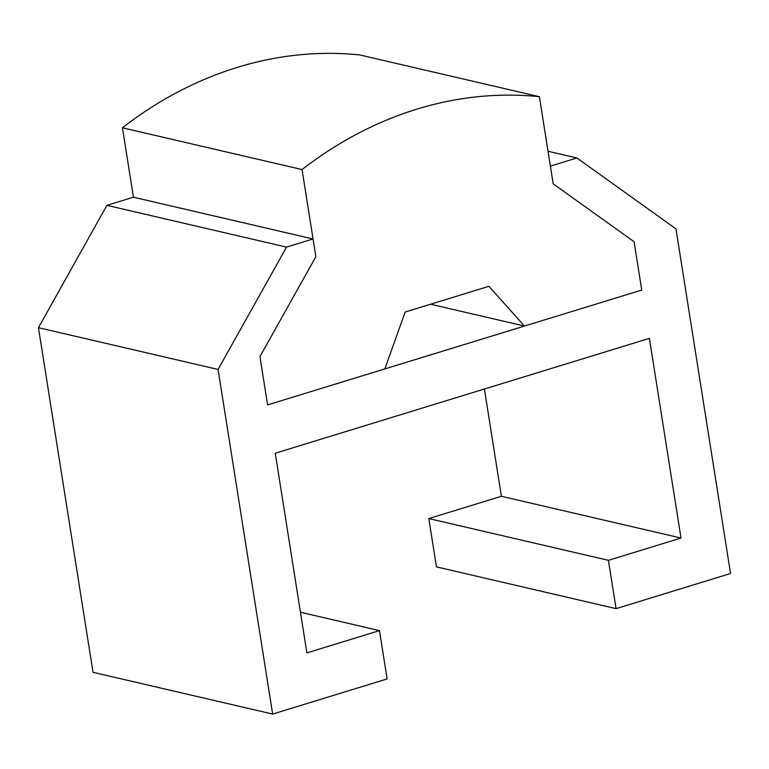 <?xml version="1.0" encoding="UTF-8"?>
<svg xmlns="http://www.w3.org/2000/svg" width="769" height="769" viewBox="0 0 769 769"><rect width="100%" height="100%" fill="white"/><g stroke="black" fill="none" stroke-linecap="round" stroke-linejoin="round"><path stroke-width="1.15" d="M313.05 238.976L315.857 256.683L259.951 356.595L267.602 404.907L641.74 290.057L634.089 241.745L553.18 183.829L550.373 166.123L576.904 157.972L675.97 228.883L730.55 573.501L616.075 608.644L608.423 560.332L681.017 538.05L649.392 338.36L275.254 453.22L306.879 652.9L379.473 630.618L387.124 678.931L272.649 714.065L218.069 369.447L286.529 247.118L313.05 238.976L133.431 197.21L122.434 127.789L302.054 169.555A419.864 350.924 -76.9 0 1 539.386 96.702L553.18 183.829L634.089 241.745L641.74 290.057L524.468 326.056L488.901 286.308L405.138 312.022L384.865 368.909L267.602 404.907L259.951 356.595L315.857 256.683L302.054 169.555M548.028 151.262L576.904 157.972M608.423 560.332L428.804 518.566L436.456 566.878L616.075 608.644M428.804 518.566L501.398 496.284L681.017 538.05M501.398 496.284L484.403 389.008M300.439 612.239L379.473 630.618M218.069 369.447L38.45 327.69L93.03 672.308L272.649 714.065M38.45 327.69L106.91 205.352L286.529 247.118M106.91 205.352L133.431 197.21M122.434 127.789A419.864 350.924 -76.9 0 1 359.767 54.935L539.386 96.702M430.573 304.216L524.468 326.056"/></g></svg>
